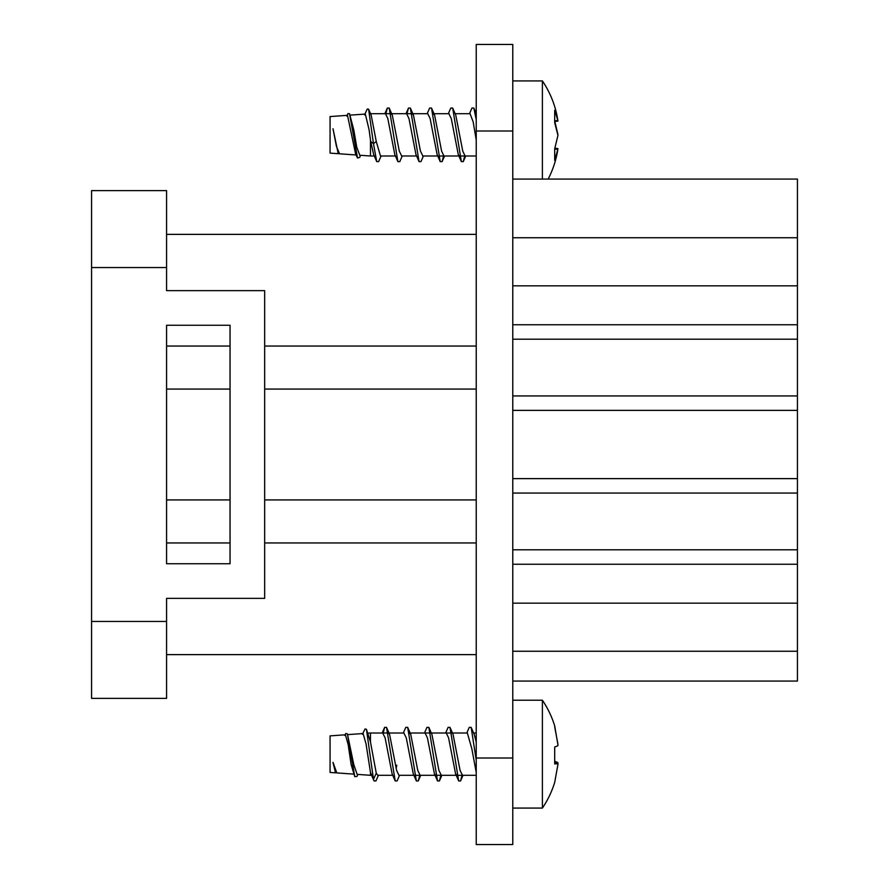 <?xml version="1.0" encoding="UTF-8"?>
<svg xmlns="http://www.w3.org/2000/svg" width="889" height="889" viewBox="0 0 889 889"><rect width="100%" height="100%" fill="white"/><g stroke="black" fill="none" stroke-linecap="round" stroke-linejoin="round"><path stroke-width="1.33" d="M512.775 80.921L542.401 80.921L542.401 179.078M557.836 120.382L554.692 110.28L554.692 122.66L557.948 135.339L554.692 148.83L554.692 160.342L557.836 149.319L557.948 148.607L554.914 148.23M554.692 120.871L557.881 134.35M554.692 149.008L557.836 149.319L557.948 148.607M557.836 120.504L554.692 120.815M557.948 121.093L554.692 121.493M376.269 141.518L373.48 143.64L368.591 109.158L371.169 115.126L376.269 141.518L380.481 155.997L395.438 155.997M356.078 154.975L339.531 153.797L336.409 146.318L333.008 128.749L338.164 153.364L333.008 128.749M368.591 109.158L367.235 109.047L364.546 114.914M360.501 155.297L359.745 157.353L357.534 157.998L349.521 113.714L347.943 113.592L346.766 116.115M340.254 153.841L338.164 153.364M349.521 113.714L353.789 129.916L356.778 147.207L359.767 155.242M381.092 155.997L378.636 161.62L376.736 161.62L373.48 143.64L370.691 141.518L370.457 139.773L370.457 155.997L374.291 155.997M370.691 141.518L373.669 154.597L376.736 161.62M338.342 153.708L330.063 153.119L330.063 116.57L347.488 115.326L355.622 154.053L357.534 157.998M350.144 115.137L365.323 114.059L369.068 129.638L370.457 139.773M385.426 113.692L391.06 113.681L392.293 115.092L399.305 151.152L401.706 155.997M427.865 113.692L412.229 113.692L413.452 115.103L420.441 151.052L422.842 155.997M433.365 113.681L434.599 115.092L441.611 151.119L443.944 155.997M448.334 113.692L450.779 108.069L452.69 108.069L455.757 115.092L462.758 151.086L465.103 155.997L476.237 155.997M385.882 113.681L387.315 108.069L389.215 108.069L397.883 161.631L399.794 161.62L402.25 155.997M407.029 113.692L408.462 108.08L410.374 108.069L419.041 161.62L420.964 161.62L423.408 155.997M427.176 113.692L429.62 108.069L431.532 108.058L440.199 161.62L442.111 161.62L443.544 155.997M452.69 108.069L461.358 161.62L463.269 161.62L464.703 155.997M469.492 113.692L471.937 108.069L473.848 108.069L476.237 119.615M385.482 113.681L387.815 118.57L394.816 154.608L397.883 161.631M412.207 113.692L406.629 113.692L408.984 118.637L415.974 154.597L419.041 161.62M427.72 113.692L430.109 118.515L437.132 154.597L440.199 161.62M448.878 113.692L451.301 118.637L458.291 154.586L459.535 155.997M470.048 113.692L473.17 121.871L476.237 140.084M512.775 130.994L512.775 44.45L476.237 44.45L476.237 844.55L512.775 844.55L512.775 130.994L476.237 130.994M512.775 681.063L797.433 681.063L797.433 651.259L512.775 651.259M512.775 179.078L797.433 179.078L797.433 237.741L512.775 237.741M512.775 324.763L797.433 324.763L797.433 237.741M512.775 339.198L797.433 339.198L797.433 410.374L512.775 410.374M797.433 324.763L797.433 339.198M512.775 395.938L797.433 395.938M512.775 493.062L797.433 493.062L797.433 410.374M797.433 478.626L512.775 478.626M512.775 549.802L797.433 549.802L797.433 493.062M512.775 603.175L797.433 603.175L797.433 564.237L512.775 564.237M797.433 564.237L797.433 549.802M797.433 603.175L797.433 651.259M476.237 654.626L166.576 654.626L166.576 698.376L91.567 698.376L91.567 267.556L166.576 267.556L166.576 290.636L264.666 290.636L264.666 598.364L166.576 598.364L166.576 654.626M264.666 542.946L476.237 542.946M264.666 499.918L476.237 499.918M264.666 389.082L476.237 389.082M264.666 346.054L476.237 346.054M91.567 267.556L91.567 190.624L166.576 190.624L166.576 234.374L476.237 234.374M166.576 234.374L166.576 267.556M166.576 325.252L230.051 325.252L166.576 325.252L166.576 563.748L230.051 563.748L166.576 563.748M166.576 542.946L230.051 542.946M166.576 499.918L230.051 499.918M166.576 389.082L230.051 389.082M166.576 346.054L230.051 346.054M230.051 325.252L230.051 563.748M542.401 700.232L542.401 808.079A96.168 96.168 0 0 0 554.692 782.42L557.948 764.362L557.836 763.695L554.692 763.929L554.692 747.049L557.836 745.749L557.948 744.915L554.692 725.891A96.168 96.168 0 0 0 542.401 700.232L512.775 700.232M554.692 726.802L557.892 743.96M557.836 744.615L557.948 743.949M554.692 761.262L557.836 762.562L557.948 763.395L554.692 763.118M557.836 765.096L557.948 763.395M557.836 763.695L554.692 763.329M367.979 733.169L370.457 733.003L370.457 741.959L376.269 773.197L377.781 775.308L392.749 775.308M557.836 762.562L554.692 762.206M333.053 762.44L336.787 772.897M376.269 773.197L373.48 779.253L366.435 729.28L365.057 728.947L362.423 734.247M357.834 774.408L357.022 776.408L354.778 776.675L347.388 733.858L345.765 733.503L344.776 735.459M337.431 772.952L335.397 772.03L333.008 762.495M370.457 741.959L366.435 729.28M347.388 733.858L353.789 764.584L357.145 774.363M378.403 775.308L375.958 780.931L374.047 780.931L370.457 772.33L370.457 775.308L371.591 775.308M370.691 773.197L374.047 780.931M335.297 771.785L332.975 762.451M335.842 772.841L330.063 772.43L330.063 735.881L345.421 734.781L348.166 744.549L351.122 764.484L354.778 776.675M347.699 734.625L363.112 733.525L366.035 743.882L370.457 772.33M388.293 733.003L389.593 734.392L396.616 770.463L398.939 775.308L413.907 775.308M409.518 732.992L410.751 734.403L417.763 770.452L420.164 775.308M424.486 733.003L426.931 727.38L428.842 727.38L431.921 734.414L438.899 770.352L441.3 775.308L435.721 775.308M445.645 733.003L448.089 727.38L450.001 727.38L453.068 734.403L460.091 770.485L462.48 775.308M466.792 733.003L469.248 727.38L471.159 727.38L474.226 734.403L476.237 742.071M383.192 732.992L384.626 727.369L386.526 727.369L395.205 780.931L397.105 780.931L399.55 775.308M403.328 733.003L405.784 727.369L407.684 727.369L416.352 780.931L418.263 780.931L419.697 775.319M428.842 727.38L437.51 780.931L439.422 780.931L440.855 775.308M450.001 727.38L458.668 780.942L460.58 780.931L462.013 775.319M471.159 727.38L476.237 760.273M382.714 733.003L385.104 737.826L392.127 773.908L395.205 780.931M396.15 768.463L396.805 765.207M403.873 733.003L406.284 737.892L413.285 773.908L416.352 780.931M425.098 733.003L427.442 737.926L434.443 773.908L435.677 775.308L420.03 775.308M446.256 733.003L448.578 737.848L455.601 773.908L456.902 775.308M467.347 733.003L471.848 748.794L476.237 772.497M512.775 758.006L476.237 758.006M797.433 285.825L512.775 285.825M166.576 621.444L91.567 621.444M557.914 120.848A96.168 96.168 0 0 0 542.401 80.921M548.157 179.078A96.168 96.168 0 0 0 557.914 148.841M401.55 155.997L416.597 155.997M422.742 155.997L437.755 155.997M438.766 155.997L465.103 155.997M370.546 113.692L385.537 113.692M391.116 113.692L406.651 113.692M433.988 113.692L449.012 113.692M455.135 113.692L470.159 113.692M359.734 155.242L370.457 155.997M392.293 115.092L389.215 108.069M413.452 115.103L410.374 108.069M434.599 115.092L431.532 108.058M444.556 155.997L442.111 161.62M465.714 155.997L463.269 161.62M476.237 113.548L473.848 108.069M387.315 108.069L384.87 113.692M408.462 108.08L406.017 113.692M461.358 161.62L458.291 154.586M512.775 808.079L542.401 808.079M441.211 775.308L456.768 775.308M462.336 775.308L476.237 775.308M370.457 733.003L382.859 733.003M388.437 733.003L404.017 733.003M410.129 733.003L467.47 733.003M473.604 733.003L476.237 733.003M357.122 774.363L370.457 775.308M336.787 772.908L353.644 774.108M389.593 734.392L386.526 727.369M410.751 734.403L407.684 727.369M420.708 775.308L418.263 780.931M441.866 775.308L439.422 780.931M463.025 775.308L460.58 780.931M384.626 727.369L382.17 733.003M437.51 780.931L434.443 773.908M458.668 780.942L455.601 773.908M388.36 732.992L382.792 732.992M420.097 775.319L414.518 775.319M462.413 775.319L456.835 775.319"/></g></svg>
